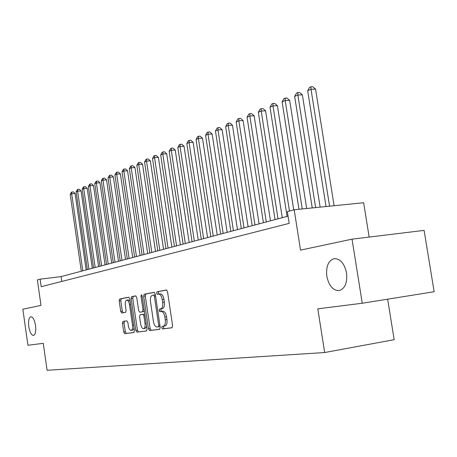 <?xml version="1.0" encoding="UTF-8"?>
<svg xmlns="http://www.w3.org/2000/svg" width="457" height="457" viewBox="0 0 457 457"><rect width="100%" height="100%" fill="white"/><g stroke="black" fill="none" stroke-linecap="round" stroke-linejoin="round"><path stroke-width="0.69" d="M161.715 327.726L162.526 328.954L171.986 327.778L172.609 325.767L167.525 291.68L166.359 289.961L156.997 291.766L156.585 293.177L157.374 294.365L158.613 294.131C160.344 294.211 161.561 296.033 162.264 299.598L162.681 302.403C163.052 306.064 162.412 308.212 160.761 308.846L159.562 309.041L159.15 310.44L159.95 311.645L161.15 311.457C162.909 311.548 164.143 313.399 164.857 317.009L165.274 319.826C165.645 323.453 165.011 325.573 163.377 326.184L162.126 326.349L161.715 327.726M163.669 326.138L163.383 327.469L164.194 328.692L172.192 327.698M166.639 290.001L158.67 291.537L158.253 292.948L158.847 294.102M158.705 294.119L160.287 293.902C162.024 293.977 163.24 295.799 163.943 299.358L164.36 302.163C164.726 305.824 164.086 307.967 162.435 308.601L161.235 308.795L160.818 310.194L161.538 311.4M35.549 325.515C34.538 319.877 32.973 316.947 30.853 316.724C28.877 317.638 28.191 320.945 28.791 326.658C29.785 332.273 31.35 335.209 33.481 335.461C35.457 334.575 36.149 331.262 35.549 325.515M346.543 272.938C344.389 263.369 340.271 258.605 334.193 258.651C328.32 260.633 325.864 266.511 326.812 276.274C328.886 285.774 332.999 290.543 339.14 290.595C344.995 288.698 347.463 282.814 346.543 272.938M122.973 321.414L122.47 323.259L123.75 332.016L124.767 333.656L133.924 332.519L134.444 330.651L129.765 298.832L128.731 297.216L119.683 298.964L119.186 300.837L120.728 311.394L121.739 312.999L125.589 312.365L126.098 310.486L125.327 305.196C125.029 302.317 125.498 300.626 126.72 300.129C128.011 300.203 128.925 301.649 129.468 304.459L132.541 325.361C132.833 328.217 132.37 329.88 131.159 330.354C129.845 330.257 128.914 328.789 128.366 325.938L127.857 322.476L126.835 320.843L122.984 321.414M352.033 239.165L424.107 230.391L434.15 291.737L362.264 303.242L352.033 239.165L300.523 250.128L294.194 209.757L287.339 211.631L289.172 223.37L41.199 286.699L40.13 279.176L37.371 279.924L40.993 305.385L22.85 309.246L27.934 345.258L43.272 343.333L47.1 370.284L324.67 352.536L394.168 339.682L387.645 299.181M362.264 303.242L317.798 308.829L324.67 352.536M148.479 328.851L149.582 330.565L159.642 329.314L160.218 327.349L155.266 294L154.146 292.314L144.206 294.234L143.652 296.205L148.479 328.851L150.119 328.6L151.221 330.308L159.824 329.24M146.463 330.954L136.889 332.148L135.826 330.474L131.136 298.575L131.662 296.65L135.672 295.879L136.74 297.513L138.665 310.571L139.733 312.234L142.458 311.794L143.012 309.857L140.99 296.153L141.384 294.776L142.133 295.93L147.023 329.04L146.491 330.954M369.153 237.08L363.635 202.737L294.194 209.757M288.047 216.155L61.107 276.599L40.13 279.176M61.798 281.438L61.107 276.599M163.412 326.178L165.051 325.927C166.685 325.31 167.319 323.19 166.954 319.569L165.274 319.826M161.15 311.457L162.823 311.211C164.583 311.303 165.817 313.154 166.537 316.758L166.954 319.569M154.415 292.354L145.852 294.005L145.292 295.976L150.119 328.6M159.562 311.457L159.402 310.4M159.956 326.584L158.299 326.841L158.705 325.47L154.369 296.262L153.586 295.079L152.341 295.313C150.747 295.976 150.136 298.101 150.502 301.683L153.432 321.482C154.123 325.018 155.329 326.864 157.042 327.006L160.099 326.527M155.397 294.862L153.603 295.073M146.651 330.879L136.889 332.148M135.935 295.919L133.278 296.433L132.747 298.352L137.443 330.222L138.5 331.896M141.362 311.994L144.412 311.337M140.665 324.144C141.23 327.058 142.201 328.56 143.578 328.657C144.846 328.166 145.332 326.458 145.035 323.539L143.921 315.993L142.835 314.319L140.105 314.742L139.562 316.661L140.665 324.144M143.578 328.657L145.206 328.4L146.628 326.367M144.829 314.188L142.835 314.319M131.159 330.354L132.764 330.103L134.09 328.257M130.119 301.254L128.326 299.906L126.72 300.129M128.977 297.261L121.271 298.747L120.774 300.615L122.316 311.166L123.179 312.759M124.527 321.185L124.053 323.019L125.338 331.771L126.355 333.41L134.09 332.445M334.101 205.724L315.558 89.109L311.006 89.264L307.675 90.72L326.035 206.535M329.566 206.181L311.006 89.264L310.914 86.773L312.737 86.716L315.558 89.109M307.675 90.72L309.583 87.361L310.914 86.773M320.134 207.135L302.368 94.839L297.867 95.005L294.656 96.404L312.251 207.929M315.65 207.587L297.867 95.005L297.804 92.548L299.609 92.485L302.368 94.839M294.656 96.404L296.524 93.114L297.804 92.548M306.687 208.495L289.658 100.357L285.208 100.534L282.112 101.882L298.975 209.272M302.248 208.94L285.208 100.534L285.174 98.106L286.956 98.044L289.658 100.357M282.112 101.882L283.934 98.655L285.174 98.106M293.731 209.883L277.399 105.681L272.995 105.87L270.013 107.172L287.087 216.412M289.458 211.048L272.995 105.87L272.995 103.476L274.754 103.402L277.399 105.681M270.013 107.172L271.801 104.002L272.995 103.476M282.249 217.698L265.574 110.817L261.215 111.011L258.336 112.273L275.045 219.617M278.016 218.829L261.215 111.011L261.238 108.652L262.981 108.577L265.574 110.817M258.336 112.273L260.09 109.16L261.238 108.652M270.475 220.834L254.149 115.781L249.842 115.981L247.06 117.198L263.415 222.719M266.282 221.953L249.842 115.981L249.893 113.65L251.613 113.57L254.149 115.781M247.06 117.198L248.779 114.141L249.893 113.65M259.102 223.867L243.118 120.568L238.857 120.779L236.172 121.956L252.184 225.707M254.955 224.97L238.857 120.779L238.925 118.477L240.628 118.397L243.118 120.568M236.172 121.956L237.851 118.951L238.925 118.477M248.105 226.792L232.453 125.201L228.237 125.418L225.638 126.555L241.325 228.603M244.004 227.889L228.237 125.418L228.329 123.144L230.014 123.059L232.453 125.201M225.638 126.555L227.289 123.601L228.329 123.144M237.474 229.625L222.136 129.685L217.966 129.908L215.453 131.005L230.825 231.396M233.418 230.705L217.966 129.908L218.075 127.657L219.743 127.572L222.136 129.685M215.453 131.005L217.069 128.103L218.075 127.657M227.186 232.367L212.151 134.021L208.026 134.249L205.593 135.312L220.662 234.104M223.17 233.436L208.026 134.249L208.158 132.027L209.803 131.942L212.151 134.021M205.593 135.312L207.181 132.461L208.158 132.027M217.229 235.018L202.48 138.214L198.407 138.454L196.047 139.482L210.826 236.726M213.253 236.075L198.407 138.454L198.549 136.26L200.177 136.169L202.48 138.214M196.047 139.482L197.607 136.677L198.549 136.26M207.581 237.589L193.117 142.281L189.084 142.527L186.799 143.521L201.297 239.262M203.651 238.634L189.084 142.527L189.244 140.356L190.855 140.265L193.117 142.281M186.799 143.521L188.33 140.762L189.244 140.356M198.235 240.079L184.04 146.229L180.047 146.469L177.83 147.44L192.06 241.719M194.339 241.113L180.047 146.469L180.224 144.332L181.817 144.235L184.04 146.229M177.83 147.44L179.338 144.72L180.224 144.332M189.169 242.49L175.237 150.05L171.284 150.296L169.136 151.238L183.103 244.107M185.319 243.518L171.284 150.296L171.478 148.182L173.054 148.085L175.237 150.05M169.136 151.238L170.615 148.565L171.478 148.182M180.378 244.832L166.696 153.758L162.789 154.009L160.704 154.923L174.42 246.42M176.568 245.849L162.789 154.009L162.989 151.918L164.554 151.821L166.696 153.758M160.704 154.923L162.155 152.29L162.989 151.918M171.843 247.106L158.408 157.357L154.54 157.614L152.512 158.499L165.988 248.665M168.073 248.111L154.54 157.614L154.752 155.546L156.3 155.449L158.408 157.357M152.512 158.499L153.94 155.906L154.752 155.546M163.56 249.311L150.359 160.853L146.531 161.115L144.561 161.972L157.802 250.847M159.824 250.305L146.531 161.115L146.754 159.07L148.285 158.967L150.359 160.853M144.561 161.972L145.966 159.419L146.754 159.07M155.517 251.453L142.538 164.246L138.751 164.514L136.837 165.348L149.85 252.961M151.815 252.441L138.751 164.514L138.985 162.492L140.499 162.389L142.538 164.246M136.837 165.348L138.22 162.829L138.985 162.492M147.697 253.538L134.935 167.548L131.188 167.816L129.331 168.627L142.127 255.023M144.035 254.509L131.188 167.816L131.433 165.817L132.936 165.714L134.935 167.548M129.331 168.627L130.691 166.142L131.433 165.817M140.099 255.56L127.549 170.758L123.836 171.027L122.03 171.815L134.615 257.023M136.472 256.526L123.836 171.027L124.093 169.05L125.578 168.947L127.549 170.758M122.03 171.815L123.373 169.37L124.093 169.05M132.707 257.531L120.362 173.877L116.689 174.146L114.936 174.917L127.309 258.965M129.114 258.485L116.689 174.146L116.952 172.198L118.42 172.089L120.362 173.877M114.936 174.917L116.249 172.506L116.952 172.198M125.515 259.445L113.37 176.916L109.737 177.185L108.023 177.933L120.202 260.861M121.962 260.393L109.737 177.185L110.006 175.254L111.462 175.145L113.37 176.916M108.023 177.933L109.32 175.557L110.006 175.254M118.517 261.307L106.567 179.869L102.962 180.144L101.3 180.869L113.285 262.701M114.998 262.244L102.962 180.144L103.248 178.236L104.682 178.127L106.567 179.869M101.3 180.869L102.579 178.527L103.248 178.236M111.702 263.123L99.94 182.749L96.376 183.023L94.753 183.731L106.55 264.494M108.218 264.049L96.376 183.023L96.661 181.132L98.084 181.023L99.94 182.749M94.753 183.731L96.01 181.418L96.661 181.132M105.064 264.889L93.485 185.548L89.955 185.828L88.372 186.519L99.992 266.242M101.614 265.808L89.955 185.828L90.246 183.96L91.657 183.845L93.485 185.548M88.372 186.519L89.618 184.234L90.246 183.96M98.603 266.614L87.196 188.284L83.7 188.558L82.157 189.232L93.599 267.945M95.182 267.522L83.7 188.558L83.997 186.707L85.396 186.599L87.196 188.284M82.157 189.232L83.385 186.982L83.997 186.707M92.303 268.293L81.066 190.946L77.604 191.22L76.102 191.877L87.373 269.601M88.915 269.19L77.604 191.22L77.907 189.392L79.295 189.284L81.066 190.946M76.102 191.877L77.307 189.655L77.907 189.392M86.156 269.927L75.085 193.54L71.658 193.819L70.195 194.459L81.3 271.224M82.803 270.818L71.658 193.819L71.972 192.009L73.343 191.894L75.085 193.54M70.195 194.459L71.383 192.266L71.972 192.009M164.194 328.692L162.526 328.954M166.537 316.758L164.857 317.009M161.235 308.795L159.562 309.041M162.435 308.601L160.761 308.846M164.36 302.163L162.681 302.403M163.943 299.358L162.264 299.598M158.67 291.537L156.997 291.766M145.292 295.976L143.652 296.205M145.852 294.005L144.206 294.234M151.221 330.308L149.582 330.565M159.91 325.281L158.705 325.47M155.58 296.09L154.369 296.262M137.443 330.222L135.826 330.474M132.747 298.352L131.136 298.575M133.278 296.433L131.662 296.65M144.092 311.554L142.458 311.794M144.166 309.692L143.012 309.857M142.144 295.993L140.99 296.153M146.189 323.362L145.035 323.539M145.075 315.821L143.921 315.993M133.638 325.19L132.541 325.361M130.565 304.299L129.468 304.459M122.316 311.166L120.728 311.394M120.774 300.615L119.186 300.837M121.271 298.747L119.683 298.964M126.355 333.41L124.767 333.656M125.338 331.771L123.75 332.016M124.053 323.019L122.47 323.259M334.547 258.605L334.193 258.651M165.051 325.927L163.377 326.184M160.287 293.902L158.613 294.131M155.249 294.851L153.586 295.079"/></g></svg>
